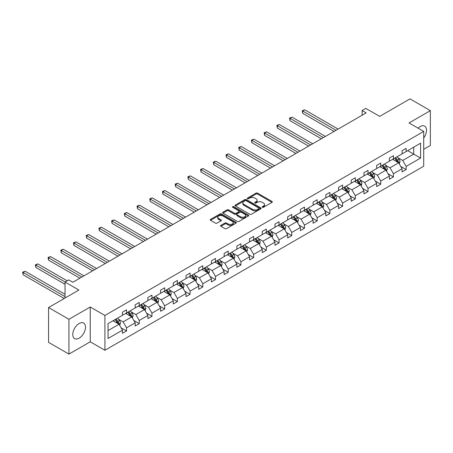 <?xml version="1.0" encoding="UTF-8"?>
<svg xmlns="http://www.w3.org/2000/svg" width="453" height="453" viewBox="0 0 453 453"><rect width="100%" height="100%" fill="white"/><g stroke="black" fill="none" stroke-linecap="round" stroke-linejoin="round"><path stroke-width="0.68" d="M262.378 207.276A0.793 0.459 0 0 0 263.499 207.276L271.993 202.372A1.133 0.651 0 0 0 272.327 201.908A1.133 0.651 0 0 0 271.993 201.443L257.598 193.137A1.133 0.651 0 0 0 256.002 193.137L247.502 198.04A0.793 0.459 0 0 0 247.27 198.363A0.793 0.459 0 0 0 247.502 198.686A0.793 0.459 0 0 0 248.623 198.686L249.722 198.052A3.618 2.089 0 0 1 254.841 198.052L256.041 198.748A3.618 2.089 0 0 1 257.1 200.22A3.618 2.089 0 0 1 256.041 201.698L254.943 202.332A0.793 0.459 0 0 0 254.711 202.661A0.793 0.459 0 0 0 254.943 202.984A0.793 0.459 0 0 0 256.058 202.984L257.162 202.344A3.618 2.089 0 0 1 262.281 202.344L263.476 203.04A3.618 2.089 0 0 1 264.541 204.518A3.618 2.089 0 0 1 263.476 205.996L262.378 206.63A0.793 0.459 0 0 0 262.145 206.953A0.793 0.459 0 0 0 262.378 207.276L262.378 206.63M79.128 338.165A8.986 5.187 120 0 0 85 330.248A8.986 5.187 120 0 0 83.618 323.046A8.986 5.187 120 0 0 79.128 323.493A8.986 5.187 120 0 0 73.256 331.409A8.986 5.187 120 0 0 74.632 338.612A8.986 5.187 120 0 0 79.128 338.165M423.708 137.978A8.986 5.187 120 0 0 424.659 126.149A8.986 5.187 120 0 0 420.169 126.591A8.986 5.187 120 0 0 418.108 128.176M423.708 149.286L430.35 145.453L430.35 110.645L409.982 98.89L379.676 116.387L365.826 108.392L362.117 110.532L362.117 115.232M68.941 354.11L90.249 341.811L90.249 307.004L68.941 319.303L68.941 354.11L48.573 342.355L48.573 307.547L78.884 290.045L65.034 282.049L65.034 298.046M68.941 319.303L48.573 307.547M220.894 225.362A1.133 0.651 0 0 0 220.566 225.826A1.133 0.651 0 0 0 220.894 226.285L224.931 228.618A1.133 0.651 0 0 0 226.534 228.618L235.968 223.17A1.133 0.651 0 0 0 236.302 222.706A1.133 0.651 0 0 0 235.968 222.247L221.574 213.935A1.133 0.651 0 0 0 219.977 213.935L210.537 219.382A1.133 0.651 0 0 0 210.209 219.847A1.133 0.651 0 0 0 210.537 220.305L215.418 223.125A1.133 0.651 0 0 0 217.015 223.125L221.053 220.792A1.133 0.651 0 0 0 221.387 220.328A1.133 0.651 0 0 0 221.053 219.869L218.635 218.471A3.024 1.744 0 0 1 217.751 217.236A3.024 1.744 0 0 1 219.614 215.622A3.024 1.744 0 0 1 222.916 216.002L232.389 221.472A3.024 1.744 0 0 1 233.278 222.706A3.024 1.744 0 0 1 231.409 224.32A3.024 1.744 0 0 1 228.114 223.941L226.534 223.029A1.133 0.651 0 0 0 224.931 223.029L220.894 225.362L220.894 226.285M65.034 282.049L68.737 279.909L72.814 282.264L366.194 112.882L362.117 110.532M90.249 307.004L104.909 315.469L423.708 131.415L423.708 166.223L104.909 350.277L104.909 315.469M430.35 110.645L409.048 122.95L423.708 131.415M249.801 214.258A1.133 0.651 0 0 0 251.404 214.258L260.837 208.81A1.133 0.651 0 0 0 261.171 208.346A1.133 0.651 0 0 0 260.837 207.887L246.443 199.575A1.133 0.651 0 0 0 244.846 199.575L235.407 205.022A1.133 0.651 0 0 0 235.079 205.486A1.133 0.651 0 0 0 235.407 205.945L249.801 214.258M232.967 207.446A0.793 0.459 0 0 1 233.771 207.559L233.771 206.619L248.403 215.067A1.133 0.651 0 0 1 248.737 215.526A1.133 0.651 0 0 1 248.403 215.99L238.969 221.438A1.133 0.651 0 0 1 237.366 221.438L222.972 213.125L222.972 212.202A1.133 0.651 0 0 0 222.644 212.667A1.133 0.651 0 0 0 222.972 213.125M222.972 212.202L227.01 209.875A1.133 0.651 0 0 1 228.612 209.875L234.45 213.244A1.133 0.651 0 0 0 236.047 213.244L238.725 211.698A1.133 0.651 0 0 0 239.059 211.234A1.133 0.651 0 0 0 238.725 210.775L232.649 207.264A0.793 0.459 0 0 1 232.417 206.942A0.793 0.459 0 0 1 232.904 206.517A0.793 0.459 0 0 1 233.771 206.619M108.046 323.629L122.469 315.305L122.469 312.157L126.54 309.801L126.54 312.955L135.181 307.966L135.181 304.818L139.252 302.462L139.252 305.616L147.888 300.628L147.888 297.479L151.959 295.13L151.959 298.278L160.6 293.295L160.6 290.141L164.671 287.791L164.671 290.939L173.306 285.956L173.306 282.802L177.383 280.452L177.383 283.601L186.019 278.618L186.019 275.464L190.09 273.114L190.09 276.268L198.725 271.279L198.725 268.125L202.802 265.775L202.802 268.929L211.438 263.94L211.438 260.792L215.509 258.437L215.509 261.591L224.144 256.602L224.144 253.454L228.221 251.098L228.221 254.252L236.857 249.263L236.857 246.115L240.928 243.765L240.928 246.913L249.563 241.93L249.563 238.776L253.64 236.426L253.64 239.575L262.276 234.592L262.276 231.438L266.347 229.088L266.347 232.236L274.982 227.253L274.982 224.099L279.059 221.749L279.059 224.903L287.695 219.915L287.695 216.761L291.766 214.411L291.766 217.565L300.401 212.576L300.401 209.428L304.478 207.072L304.478 210.226L313.114 205.237L313.114 202.089L317.185 199.733L317.185 202.887L325.82 197.899L325.82 194.75L329.897 192.4L329.897 195.549L338.533 190.566L338.533 187.412L342.604 185.062L342.604 188.21L351.239 183.227L351.239 180.073L355.316 177.723L355.316 180.872L363.952 175.889L363.952 172.735L368.023 170.385L368.023 173.539L376.658 168.55L376.658 165.396L380.735 163.046L380.735 166.2L389.37 161.211L389.37 158.063L393.442 155.707L393.442 158.861L402.077 153.873L402.077 150.724L406.154 148.369L406.154 151.523L420.571 143.199L420.571 158.063L406.154 166.387L406.154 169.541L402.077 171.891L402.077 168.737L393.442 173.726L393.442 176.874L389.37 179.229L389.37 176.075L380.735 181.064L380.735 184.212L376.658 186.568L376.658 183.414L368.023 188.403L368.023 191.551L363.952 193.901L363.952 190.753L355.316 195.736L355.316 198.89L351.239 201.24L351.239 198.091L342.604 203.074L342.604 206.228L338.533 208.578L338.533 205.43L329.897 210.413L329.897 213.567L325.82 215.917L325.82 212.763L317.185 217.751L317.185 220.905L313.114 223.255L313.114 220.101L304.478 225.09L304.478 228.238L300.401 230.594L300.401 227.44L291.766 232.429L291.766 235.577L287.695 237.933L287.695 234.779L279.059 239.767L279.059 242.916L274.982 245.266L274.982 242.117L266.347 247.1L266.347 250.254L262.276 252.604L262.276 249.456L253.64 254.439L253.64 257.593L249.563 259.943L249.563 256.794L240.928 261.777L240.928 264.931L236.857 267.281L236.857 264.127L228.221 269.116L228.221 272.27L224.144 274.62L224.144 271.466L215.509 276.455L215.509 279.603L211.438 281.959L211.438 278.805L202.802 283.793L202.802 286.942L198.725 289.297L198.725 286.143L190.09 291.132L190.09 294.28L186.019 296.63L186.019 293.482L177.383 298.465L177.383 301.619L173.306 303.969L173.306 300.82L164.671 305.803L164.671 308.957L160.6 311.307L160.6 308.159L151.959 313.142L151.959 316.296L147.888 318.646L147.888 315.492L139.252 320.481L139.252 323.635L135.181 325.984L135.181 322.83L126.54 327.819L126.54 330.967L122.469 333.323L122.469 330.169L108.046 338.493L108.046 323.629M125.73 313.425L131.755 316.907L123.12 321.89L118.403 319.167M123.12 321.89L126.54 327.819M131.755 316.907L135.181 322.83M122.469 314.552L123.12 314.931L126.54 312.955M138.437 306.086L144.467 309.569L135.832 314.552L131.115 311.834M135.832 314.552L139.252 320.481M144.467 309.569L147.888 315.492M135.181 307.213L135.832 307.593L139.252 305.616M151.149 298.748L157.174 302.23L148.539 307.213L143.822 304.495M148.539 307.213L151.959 313.142M157.174 302.23L160.6 308.159M147.888 299.88L148.539 300.254L151.959 298.278M163.856 291.409L169.886 294.892L161.251 299.88L156.534 297.157M161.251 299.88L164.671 305.803M169.886 294.892L173.306 300.82M160.6 292.542L161.251 292.915L164.671 290.939M176.568 284.076L182.593 287.553L173.958 292.542L169.241 289.818M173.958 292.542L177.383 298.465M182.593 287.553L186.019 293.482M173.306 285.203L173.958 285.577L177.383 283.601M189.275 276.738L195.305 280.214L186.67 285.203L181.953 282.479M186.67 285.203L190.09 291.132M195.305 280.214L198.725 286.143M186.019 277.865L186.67 278.238L190.09 276.268M201.987 269.399L208.012 272.882L199.377 277.865L194.66 275.141M199.377 277.865L202.802 283.793M208.012 272.882L211.438 278.805M198.725 270.526L199.377 270.905L202.802 268.929M214.694 262.061L220.724 265.543L212.089 270.526L207.372 267.802M212.089 270.526L215.509 276.455M220.724 265.543L224.144 271.466M211.438 263.187L212.089 263.567L215.509 261.591M227.406 254.722L233.431 258.204L224.796 263.187L220.084 260.469M224.796 263.187L228.221 269.116M233.431 258.204L236.857 264.127M224.144 255.849L224.796 256.228L228.221 254.252M240.113 247.383L246.143 250.866L237.508 255.849L232.791 253.131M237.508 255.849L240.928 261.777M246.143 250.866L249.563 256.794M236.857 248.516L237.508 248.89L240.928 246.913M252.825 240.045L258.85 243.527L250.215 248.516L245.503 245.792M250.215 248.516L253.64 254.439M258.85 243.527L262.276 249.456M249.563 241.177L250.215 241.551L253.64 239.575M265.532 232.706L271.562 236.189L262.927 241.177L258.21 238.454M262.927 241.177L266.347 247.1M271.562 236.189L274.982 242.117M262.276 233.839L262.927 234.212L266.347 232.236M278.244 225.373L284.269 228.85L275.634 233.839L270.922 231.115M275.634 233.839L279.059 239.767M284.269 228.85L287.695 234.779M274.982 226.5L275.634 226.874L279.059 224.903M290.951 218.035L296.981 221.511L288.346 226.5L283.629 223.776M288.346 226.5L291.766 232.429M296.981 221.511L300.401 227.44M287.695 219.161L288.346 219.541L291.766 217.565M303.663 210.696L309.688 214.178L301.052 219.161L296.341 216.438M301.052 219.161L304.478 225.09M309.688 214.178L313.114 220.101M300.401 211.823L301.052 212.202L304.478 210.226M316.37 203.357L322.4 206.84L313.765 211.823L309.048 209.099M313.765 211.823L317.185 217.751M322.4 206.84L325.82 212.763M313.114 204.484L313.765 204.864L317.185 202.887M329.082 196.019L335.112 199.501L326.471 204.484L321.76 201.766M326.471 204.484L329.897 210.413M335.112 199.501L338.533 205.43M325.82 197.151L326.471 197.525L329.897 195.549M341.789 188.68L347.819 192.163L339.184 197.151L334.467 194.428M339.184 197.151L342.604 203.074M347.819 192.163L351.239 198.091M338.533 189.813L339.184 190.186L342.604 188.21M354.501 181.342L360.531 184.824L351.89 189.813L347.179 187.089M351.89 189.813L355.316 195.736M360.531 184.824L363.952 190.753M351.239 182.474L351.89 182.848L355.316 180.872M367.207 174.009L373.238 177.485L364.603 182.474L359.886 179.75M364.603 182.474L368.023 188.403M373.238 177.485L376.658 183.414M363.952 175.135L364.603 175.509L368.023 173.539M379.92 166.67L385.95 170.147L377.309 175.135L372.598 172.412M377.309 175.135L380.735 181.064M385.95 170.147L389.37 176.075M376.658 167.797L377.309 168.176L380.735 166.2M392.626 159.331L398.657 162.814L390.022 167.797L385.305 165.073M390.022 167.797L393.442 173.726M398.657 162.814L402.077 168.737M389.37 160.458L390.022 160.838L393.442 158.861M407.7 150.628L413.731 154.111L402.728 160.458L398.017 157.735M402.728 160.458L406.154 166.387M420.571 158.063L413.731 154.111L413.731 147.146L420.571 143.199M90.249 341.811L104.909 350.277M402.077 153.12L402.728 153.499L406.154 151.523M108.046 330.594L119.048 324.246L113.018 320.764M119.048 324.246L122.469 330.169M400.735 166.41L406.154 169.541M388.023 173.748L393.442 176.874M375.316 181.087L380.735 184.212M362.604 188.425L368.023 191.551M349.897 195.764L355.316 198.89M337.185 203.097L342.604 206.228M324.478 210.435L329.897 213.567M311.766 217.774L317.185 220.905M299.059 225.113L304.478 228.238M286.347 232.451L291.766 235.577M273.64 239.79L279.059 242.916M260.928 247.128L266.347 250.254M248.221 254.461L253.64 257.593M235.509 261.8L240.928 264.931M222.802 269.139L228.221 272.27M210.09 276.477L215.509 279.603M197.383 283.816L202.802 286.942M184.671 291.154L190.09 294.28M171.964 298.493L177.383 301.619M159.252 305.826L164.671 308.957M146.546 313.165L151.959 316.296M133.833 320.503L139.252 323.635M121.127 327.842L126.54 330.967M262.695 207.389L263.476 206.936A3.618 2.089 0 0 0 264.541 205.458L264.541 204.518M257.1 200.22L257.1 201.166A3.618 2.089 0 0 1 256.041 202.638L255.26 203.091M271.981 202.378L257.598 194.077A1.133 0.651 0 0 0 256.002 194.077L247.819 198.799M260.826 208.822L246.443 200.515A1.133 0.651 0 0 0 244.846 200.515L235.424 205.956L235.407 205.022M258.839 208.674A0.793 0.459 0 0 0 259.071 208.346A0.793 0.459 0 0 0 258.839 208.023L246.206 200.73A0.793 0.459 0 0 0 245.084 200.73L243.924 201.398A3.618 2.089 0 0 0 242.865 202.876A3.618 2.089 0 0 0 243.924 204.354L252.564 209.343A3.618 2.089 0 0 0 257.678 209.343L258.839 208.674L258.839 209.614A0.793 0.459 0 0 0 259.071 209.292L259.071 208.346M242.865 202.876L242.865 203.816A3.618 2.089 0 0 0 243.924 205.294L243.924 204.354M258.839 209.614L257.678 210.283A3.618 2.089 0 0 1 252.564 210.283L243.924 205.294M222.989 213.137L227.01 210.815L227.01 209.875M239.059 211.234L239.059 212.174A1.133 0.651 0 0 1 238.725 212.638L236.047 214.184A1.133 0.651 0 0 1 234.45 214.184L228.612 210.815A1.133 0.651 0 0 0 227.01 210.815M233.771 207.559L248.391 215.996M240.509 216.738A3.024 1.744 0 0 0 243.805 217.117A3.024 1.744 0 0 0 245.673 215.503A3.024 1.744 0 0 0 244.784 214.269L241.449 212.344A1.133 0.651 0 0 0 239.847 212.344L237.168 213.89A1.133 0.651 0 0 0 236.834 214.348A1.133 0.651 0 0 0 237.168 214.813L240.509 216.738L240.509 217.683A3.024 1.744 0 0 0 243.805 218.057A3.024 1.744 0 0 0 245.673 216.443L245.673 215.503M236.834 214.348L236.834 215.294A1.133 0.651 0 0 0 237.168 215.753L237.168 214.813M240.509 217.683L237.168 215.753M233.278 222.706L233.278 223.646A3.024 1.744 0 0 1 231.409 225.26A3.024 1.744 0 0 1 228.114 224.886L226.534 223.969A1.133 0.651 0 0 0 224.931 223.969L220.911 226.296M217.751 217.236L217.751 218.176A3.024 1.744 0 0 0 218.635 219.411L218.635 218.471M221.041 220.798L218.635 219.411M235.951 223.176L221.574 214.875A1.133 0.651 0 0 0 219.977 214.875L210.554 220.317M399.274 163.884L400.027 161.721A3.052 1.761 -120 0 0 399.053 159.122L397.224 156.681M393.94 160.09L393.147 159.031M338.125 129.088L304.744 109.813L302.706 110.991L302.706 113.341L334.048 131.438M398.204 162.553L398.38 161.851A3.052 1.761 -120 0 0 397.502 160.017L395.673 157.57M394.908 158.012L396.924 160.702A1.557 0.9 60 0 1 397.207 161.172L398.38 161.851M394.699 158.137L396.528 160.577A3.052 1.761 60 0 1 397.287 162.021M302.706 113.341L302.259 110.73L336.086 130.26M302.259 110.73L304.744 109.813M386.568 171.223L387.315 169.06A3.052 1.761 -120 0 0 386.341 166.461L384.512 164.014M381.233 167.429L380.441 166.37M325.413 136.421L292.038 117.151L289.999 118.329L289.999 120.679L321.341 138.777M385.497 169.892L385.667 169.19A3.052 1.761 -120 0 0 384.795 167.35L382.966 164.909M382.202 165.351L384.212 168.04A1.557 0.9 60 0 1 384.495 168.51L385.667 169.19M381.987 165.475L383.816 167.916A3.052 1.761 60 0 1 384.58 169.36M289.999 120.679L289.552 118.069L323.38 137.599M289.552 118.069L292.038 117.151M373.855 178.561L374.608 176.398A3.052 1.761 -120 0 0 373.634 173.793L371.805 171.353M368.521 174.767L367.728 173.709M312.706 143.76L279.325 124.49L277.287 125.668L277.287 128.018L308.629 146.115M372.785 177.225L372.961 176.528A3.052 1.761 -120 0 0 372.083 174.688L370.254 172.248M369.489 172.689L371.505 175.379A1.557 0.9 60 0 1 371.788 175.849L372.961 176.528M369.28 172.814L371.109 175.254A3.052 1.761 60 0 1 371.868 176.698M277.287 128.018L276.84 125.407L310.667 144.937M276.84 125.407L279.325 124.49M361.149 185.9L361.896 183.731A3.052 1.761 -120 0 0 360.922 181.132L359.093 178.692M355.815 182.1L355.022 181.041M299.994 151.098L266.619 131.829L264.58 133.006L264.58 135.356L295.922 153.454M360.078 184.564L360.248 183.861A3.052 1.761 -120 0 0 359.376 182.027L357.547 179.586M356.783 180.028L358.793 182.712A1.557 0.9 60 0 1 359.076 183.188L360.248 183.861M356.568 180.152L358.397 182.593A3.052 1.761 60 0 1 359.155 184.031M264.58 135.356L264.133 132.746L297.961 152.276M264.133 132.746L266.619 131.829M348.436 193.233L349.189 191.07A3.052 1.761 -120 0 0 348.215 188.471L346.386 186.03M343.102 189.439L342.309 188.38M287.287 158.437L253.906 139.167L251.868 140.339L251.868 142.695L283.21 160.787M347.366 191.902L347.542 191.2A3.052 1.761 -120 0 0 346.664 189.365L344.835 186.925M344.07 187.366L346.086 190.05A1.557 0.9 60 0 1 346.369 190.526L347.542 191.2M343.861 187.485L345.69 189.932A3.052 1.761 60 0 1 346.449 191.37M251.868 142.695L251.421 140.085L285.248 159.615M251.421 140.085L253.906 139.167M335.73 200.571L336.477 198.408A3.052 1.761 -120 0 0 335.503 195.809L333.674 193.369M330.396 196.778L329.603 195.719M274.575 165.775L241.2 146.506L239.161 147.678L239.161 150.034L270.503 168.125M334.659 199.241L334.829 198.539A3.052 1.761 -120 0 0 333.957 196.704L332.128 194.263M331.364 194.705L333.374 197.389A1.557 0.9 60 0 1 333.657 197.865L334.829 198.539M331.149 194.824L332.978 197.27A3.052 1.761 60 0 1 333.736 198.708M239.161 150.034L238.714 147.423L272.542 166.953M238.714 147.423L241.2 146.506M323.017 207.91L323.77 205.747A3.052 1.761 -120 0 0 322.796 203.148L320.967 200.707M317.683 204.116L316.89 203.057M261.868 173.114L228.488 153.844L226.449 155.017L226.449 157.372L257.791 175.464M321.947 206.579L322.123 205.877A3.052 1.761 -120 0 0 321.245 204.043L319.416 201.596M318.652 202.038L320.667 204.728A1.557 0.9 60 0 1 320.95 205.198L322.123 205.877M318.442 202.163L320.271 204.603A3.052 1.761 60 0 1 321.03 206.047M226.449 157.372L226.002 154.762L259.829 174.286M226.002 154.762L228.488 153.844M310.311 215.249L311.058 213.086A3.052 1.761 -120 0 0 310.084 210.486L308.255 208.046M304.977 211.455L304.184 210.396M249.156 180.453L215.781 161.177L213.742 162.355L213.742 164.705L245.084 182.802M309.24 213.918L309.41 213.216A3.052 1.761 -120 0 0 308.538 211.381L306.709 208.935M305.945 209.377L307.955 212.066A1.557 0.9 60 0 1 308.238 212.536L309.41 213.216M305.73 209.501L307.559 211.942A3.052 1.761 60 0 1 308.317 213.386M213.742 164.705L213.295 162.095L247.123 181.625M213.295 162.095L215.781 161.177M297.598 222.587L298.351 220.424A3.052 1.761 -120 0 0 297.378 217.825L295.549 215.379M292.264 218.793L291.472 217.734M236.449 187.791L203.069 168.516L201.03 169.694L201.03 172.044L232.372 190.141M296.528 221.257L296.704 220.554A3.052 1.761 -120 0 0 295.826 218.714L293.997 216.274M293.233 216.715L295.248 219.405A1.557 0.9 60 0 1 295.532 219.875L296.704 220.554M293.023 216.84L294.852 219.28A3.052 1.761 60 0 1 295.611 220.724M201.03 172.044L200.583 169.433L234.411 188.963M200.583 169.433L203.069 168.516M284.892 229.926L285.639 227.763A3.052 1.761 -120 0 0 284.665 225.158L282.836 222.717M279.558 226.132L278.765 225.073M223.737 195.124L190.362 175.855L188.323 177.032L188.323 179.382L219.665 197.48M283.821 228.589L283.991 227.893A3.052 1.761 -120 0 0 283.119 226.053L281.29 223.612M280.526 224.054L282.536 226.743A1.557 0.9 60 0 1 282.819 227.213L283.991 227.893M280.311 224.178L282.14 226.619A3.052 1.761 60 0 1 282.899 228.063M188.323 179.382L187.876 176.772L221.698 196.302M187.876 176.772L190.362 175.855M272.179 237.264L272.933 235.096A3.052 1.761 -120 0 0 271.959 232.497L270.13 230.056M266.845 233.465L266.053 232.406M211.03 202.463L177.65 183.193L175.611 184.371L175.611 186.721L206.953 204.818M271.109 235.928L271.285 235.226A3.052 1.761 -120 0 0 270.407 233.391L268.578 230.951M267.814 231.392L269.829 234.076A1.557 0.9 60 0 1 270.107 234.552L271.285 235.226M267.598 231.517L269.433 233.958A3.052 1.761 60 0 1 270.192 235.396M175.611 186.721L175.164 184.111L208.992 203.64M175.164 184.111L177.65 183.193M259.473 244.597L260.22 242.434A3.052 1.761 -120 0 0 259.246 239.835L257.417 237.395M254.139 240.803L253.346 239.745M198.318 209.801L164.937 190.532L162.904 191.704L162.904 194.06L194.246 212.151M258.403 243.267L258.572 242.565A3.052 1.761 -120 0 0 257.7 240.73L255.871 238.289M255.107 238.731L257.117 241.415A1.557 0.9 60 0 1 257.4 241.891L258.572 242.565M254.892 238.85L256.721 241.296A3.052 1.761 60 0 1 257.48 242.734M162.904 194.06L162.457 191.449L196.279 210.979M162.457 191.449L164.937 190.532M246.76 251.936L247.514 249.773A3.052 1.761 -120 0 0 246.54 247.174L244.705 244.733M241.426 248.142L240.634 247.083M185.611 217.14L152.231 197.87L150.192 199.043L150.192 201.398L181.534 219.49M245.69 250.605L245.86 249.903A3.052 1.761 -120 0 0 244.988 248.068L243.159 245.628M242.395 246.07L244.41 248.754A1.557 0.9 60 0 1 244.688 249.229L245.86 249.903M242.179 246.189L244.008 248.635A3.052 1.761 60 0 1 244.773 250.073M150.192 201.398L149.745 198.788L183.573 218.318M149.745 198.788L152.231 197.87M234.054 259.275L234.801 257.111A3.052 1.761 -120 0 0 233.827 254.512L231.998 252.072M228.72 255.481L227.927 254.422M172.899 224.478L139.518 205.209L137.486 206.381L137.486 208.737L168.827 226.828M232.984 257.944L233.153 257.242A3.052 1.761 -120 0 0 232.281 255.407L230.452 252.967M229.688 253.403L231.698 256.092A1.557 0.9 60 0 1 231.981 256.562L233.153 257.242M229.473 253.527L231.302 255.968A3.052 1.761 60 0 1 232.061 257.412M137.486 208.737L137.038 206.126L170.86 225.651M137.038 206.126L139.518 205.209M221.341 266.613L222.095 264.45A3.052 1.761 -120 0 0 221.115 261.851L219.286 259.41M216.007 262.819L215.215 261.76M160.192 231.817L126.812 212.542L124.773 213.72L124.773 216.07L156.115 234.167M220.271 265.282L220.441 264.58A3.052 1.761 -120 0 0 219.569 262.746L217.74 260.299M216.976 260.741L218.992 263.431A1.557 0.9 60 0 1 219.269 263.901L220.441 264.58M216.761 260.866L218.589 263.306A3.052 1.761 60 0 1 219.354 264.75M124.773 216.07L124.326 213.459L158.154 232.989M124.326 213.459L126.812 212.542M208.635 273.952L209.382 271.789A3.052 1.761 -120 0 0 208.408 269.19L206.579 266.743M203.301 270.158L202.508 269.099M147.48 239.156L114.099 219.881L112.067 221.058L112.067 223.408L143.408 241.506M207.565 272.621L207.734 271.919A3.052 1.761 -120 0 0 206.862 270.079L205.033 267.638M204.263 268.08L206.279 270.769A1.557 0.9 60 0 1 206.562 271.239L207.734 271.919M204.054 268.204L205.883 270.645A3.052 1.761 60 0 1 206.642 272.089M112.067 223.408L111.619 220.798L145.441 240.328M111.619 220.798L114.099 219.881M195.923 281.29L196.676 279.127A3.052 1.761 -120 0 0 195.696 276.523L193.867 274.082M190.588 277.496L189.796 276.438M134.773 246.489L101.393 227.219L99.354 228.397L99.354 230.747L130.696 248.844M194.852 279.954L195.022 279.258A3.052 1.761 -120 0 0 194.15 277.417L192.321 274.977M191.557 275.418L193.567 278.108A1.557 0.9 60 0 1 193.85 278.578L195.022 279.258M191.342 275.543L193.171 277.983A3.052 1.761 60 0 1 193.935 279.427M99.354 230.747L98.907 228.136L132.735 247.666M98.907 228.136L101.393 227.219M183.216 288.629L183.963 286.46A3.052 1.761 -120 0 0 182.989 283.861L181.16 281.421M177.882 284.829L177.089 283.771M122.061 253.827L88.68 234.558L86.648 235.736L86.648 238.085L117.99 256.183M182.146 287.293L182.316 286.59A3.052 1.761 -120 0 0 181.443 284.756L179.614 282.315M178.844 282.757L180.86 285.441A1.557 0.9 60 0 1 181.143 285.917L182.316 286.59M178.635 282.882L180.464 285.322A3.052 1.761 60 0 1 181.223 286.76M86.648 238.085L86.2 235.475L120.022 255.005M86.2 235.475L88.68 234.558M170.504 295.962L171.251 293.799A3.052 1.761 -120 0 0 170.277 291.2L168.448 288.759M165.169 292.168L164.377 291.109M109.354 261.166L75.974 241.896L73.935 243.074L73.935 245.424L105.277 263.516M169.433 294.631L169.603 293.929A3.052 1.761 -120 0 0 168.731 292.094L166.902 289.654M166.138 290.096L168.148 292.78A1.557 0.9 60 0 1 168.431 293.255L169.603 293.929M165.923 290.214L167.752 292.661A3.052 1.761 60 0 1 168.516 294.099M73.935 245.424L73.488 242.814L107.316 262.344M73.488 242.814L75.974 241.896M157.797 303.3L158.544 301.137A3.052 1.761 -120 0 0 157.57 298.538L155.741 296.098M152.463 299.507L151.664 298.448M96.642 268.504L63.261 249.235L61.229 250.407L61.229 252.763L92.571 270.854M156.727 301.97L156.897 301.268A3.052 1.761 -120 0 0 156.025 299.433L154.196 296.992M153.425 297.434L155.441 300.118A1.557 0.9 60 0 1 155.724 300.594L156.897 301.268M153.216 297.553L155.045 299.999A3.052 1.761 60 0 1 155.804 301.438M61.229 252.763L60.781 250.152L94.603 269.682M60.781 250.152L63.261 249.235M145.085 310.639L145.832 308.476A3.052 1.761 -120 0 0 144.858 305.877L143.029 303.436M139.751 306.845L138.958 305.786M83.935 275.843L50.555 256.574L48.516 257.746L48.516 260.101L79.858 278.193M144.014 309.308L144.184 308.606A3.052 1.761 -120 0 0 143.312 306.772L141.483 304.331M140.719 304.773L142.729 307.457A1.557 0.9 60 0 1 143.012 307.932L144.184 308.606M140.504 304.892L142.333 307.332A3.052 1.761 60 0 1 143.097 308.776M48.516 260.101L48.069 257.491L81.897 277.015M48.069 257.491L50.555 256.574M132.378 317.978L133.125 315.815A3.052 1.761 -120 0 0 132.151 313.216L130.322 310.775M127.044 314.184L126.245 313.125M67.152 280.826L37.842 263.906L35.81 265.084L35.81 267.434L65.034 284.308M131.308 316.647L131.478 315.945A3.052 1.761 -120 0 0 130.606 314.11L128.771 311.664M128.006 312.106L130.022 314.795A1.557 0.9 60 0 1 130.305 315.265L131.478 315.945M127.797 312.23L129.626 314.671A3.052 1.761 60 0 1 130.385 316.115M35.81 267.434L35.362 264.824L65.113 282.004M35.362 264.824L37.842 263.906M119.666 325.316L120.413 323.153A3.052 1.761 -120 0 0 119.439 320.554L117.61 318.108M114.332 321.522L113.539 320.464M65.034 294.28L25.136 271.245L23.097 272.423L23.097 274.773L64.218 298.516M118.595 323.986L118.765 323.283A3.052 1.761 -120 0 0 117.893 321.443L116.064 319.003M115.3 319.444L117.31 322.134A1.557 0.9 60 0 1 117.593 322.604L118.765 323.283M115.085 319.569L116.914 322.009A3.052 1.761 60 0 1 117.678 323.453M23.097 274.773L22.65 272.162L65.034 296.63M22.65 272.162L25.136 271.245M263.476 206.936L263.476 205.996M254.943 202.984L254.943 202.332M256.041 202.638L256.041 201.698M247.502 198.686L247.502 198.04M256.002 194.077L256.002 193.137M257.598 194.077L257.598 193.137M271.993 202.372L271.993 201.443M244.846 200.515L244.846 199.575M246.443 200.515L246.443 199.575M260.837 208.81L260.837 207.887M252.564 210.283L252.564 209.343M257.678 210.283L257.678 209.343M228.612 210.815L228.612 209.875M234.45 214.184L234.45 213.244M236.047 214.184L236.047 213.244M238.725 212.638L238.725 211.698M248.403 215.99L248.403 215.067M224.931 223.969L224.931 223.029M226.534 223.969L226.534 223.029M228.114 224.886L228.114 223.941M221.053 220.792L221.053 219.869M210.537 220.305L210.537 219.382M219.977 214.875L219.977 213.935M221.574 214.875L221.574 213.935M235.968 223.17L235.968 222.247M398.436 162.684L400.005 161.778M397.502 160.017L399.053 159.122M395.656 161.081L396.528 160.577M385.73 170.022L387.298 169.116M384.795 167.35L386.341 166.461M382.949 168.42L383.816 167.916M373.017 177.361L374.586 176.455M372.083 174.688L373.634 173.793M370.237 175.753L371.109 175.254M360.311 184.699L361.879 183.793M359.376 182.027L360.922 181.132M357.53 183.091L358.397 182.593M347.598 192.038L349.167 191.132M346.664 189.365L348.215 188.471M344.818 190.43L345.69 189.932M334.892 199.371L336.46 198.471M333.957 196.704L335.503 195.809M332.111 197.768L332.978 197.27M322.179 206.71L323.748 205.804M321.245 204.043L322.796 203.148M319.399 205.107L320.271 204.603M309.473 214.048L311.041 213.142M308.538 211.381L310.084 210.486M306.692 212.446L307.559 211.942M296.76 221.387L298.329 220.481M295.826 218.714L297.378 217.825M293.98 219.784L294.852 219.28M284.054 228.725L285.622 227.819M283.119 226.053L284.665 225.158M281.273 227.117L282.14 226.619M271.341 236.064L272.91 235.158M270.407 233.391L271.959 232.497M268.561 234.456L269.433 233.958M258.635 243.403L260.203 242.497M257.7 240.73L259.246 239.835M255.854 241.794L256.721 241.296M245.922 250.736L247.491 249.835M244.988 248.068L246.54 247.174M243.142 249.133L244.008 248.635M233.216 258.074L234.784 257.168M232.281 255.407L233.827 254.512M230.435 256.472L231.302 255.968M220.503 265.413L222.072 264.507M219.569 262.746L221.115 261.851M217.723 263.81L218.589 263.306M207.797 272.751L209.365 271.845M206.862 270.079L208.408 269.19M205.016 271.149L205.883 270.645M195.084 280.09L196.653 279.184M194.15 277.417L195.696 276.523M192.304 278.482L193.171 277.983M182.378 287.429L183.941 286.523M181.443 284.756L182.989 283.861M179.598 285.82L180.464 285.322M169.665 294.767L171.234 293.861M168.731 292.094L170.277 291.2M166.885 293.159L167.752 292.661M156.953 302.106L158.522 301.2M156.025 299.433L157.57 298.538M154.179 300.498L155.045 299.999M144.247 309.439L145.815 308.533M143.312 306.772L144.858 305.877M141.466 307.836L142.333 307.332M131.534 316.777L133.103 315.871M130.606 314.11L132.151 313.216M128.76 315.175L129.626 314.671M118.828 324.116L120.396 323.21M117.893 321.443L119.439 320.554M116.047 322.513L116.914 322.009"/></g></svg>
